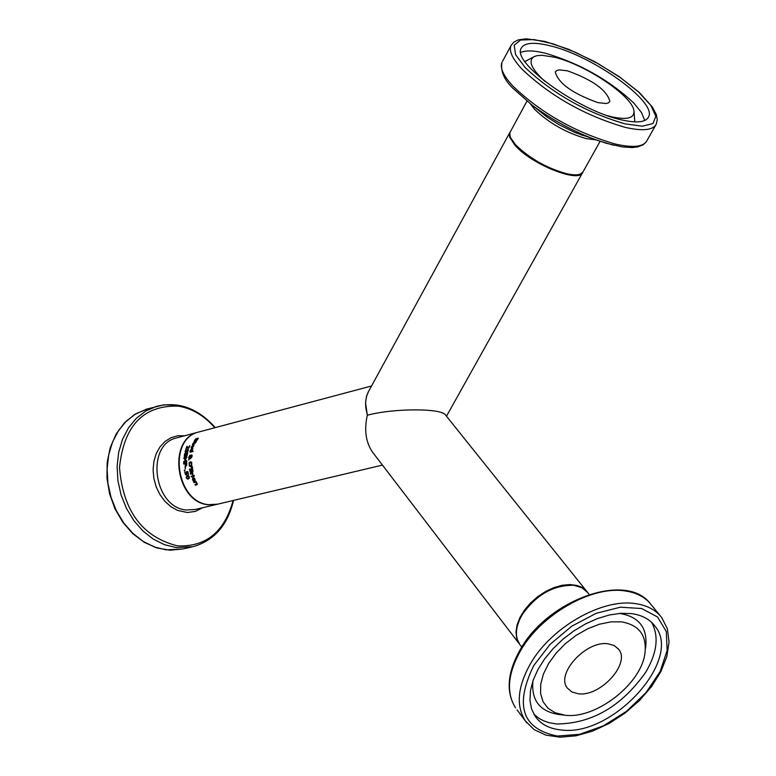 <?xml version="1.0" encoding="UTF-8"?>
<svg xmlns="http://www.w3.org/2000/svg" width="776" height="776" viewBox="0 0 776 776"><rect width="100%" height="100%" fill="white"/><g stroke="black" fill="none" stroke-linecap="round" stroke-linejoin="round"><path stroke-width="1.16" d="M186.958 472.429L187.831 471.73M186.386 474.301L186.987 474.311M186.424 474.999L185.755 474.214M186.57 473.855L186.182 471.905L187.773 471.498L188.51 474.446L187.569 472.283L186.735 472.487L186.997 474.262L186.405 475.009L185.522 474.718L184.746 472.031L185.629 474.126L187.026 473.923M186.182 471.905L186.812 471.992M193.224 444.726L194.107 444.202M193.593 444.638L192.671 446.569L193.699 444.677M192.671 446.569L193.243 446.656M193.156 444.716L191.187 447.442L193.466 444.085L193.981 445.453L193.311 446.578L192.147 447.257L193.408 444.755M195.95 438.576L194.747 440.962L198.006 438.062L197.793 439.4L196.221 440.991L197.579 438.692L194.339 441.612L194.621 440.176L196.27 438.624M197.22 438.508L198.297 438.411M194.126 441.331L194.97 440.991M192.041 447.626L190.11 451.031L192.7 447.723L192.041 447.626L192.749 449.013L192.196 450.167L191.071 450.846L192.07 448.305M191.526 450.158L192.254 448.179L191.526 450.158L192.128 450.245M194 442.795L196.076 441.922M195.29 441.932L196.289 441.67L194.737 443.581L194.97 442.543L192.429 444.182L194 442.272L196.008 442.039M195.62 441.854L196.153 441.932M190.343 452.253L192.981 451.225M189.8 451.797L193.04 450.953L192.904 451.584L190.43 451.884M188.801 459.149L188.898 456.909L190.004 455.085L190.789 455.784L191.72 454.911L192.138 456.084L191.381 457.549L190.683 456.763L189.839 458.17L190.731 458.005L190.692 458.674L189.586 458.606L188.762 460.042L189.228 459.217M189.771 458.635L189.625 458.005M189.286 458.335L189.897 458.422M189.887 455.803L190.508 455.211M191.565 455.58L191.992 455.095M189.586 458.606L190.314 458.761M189.839 458.17L190.721 458.228M191.526 457.491L191.313 456.918M190.605 456.152L190.013 455.764L189.218 457.006L189.489 457.985L190.954 456.201M191.924 456.967L191.391 456.889L191.633 455.58L190.867 456.404L191.798 456.986L191.216 456.899M190.392 465.813L191.779 465.561L190.644 466.512L189.383 466.182L189.131 462.797L191.158 461.914M190.401 466.551L189.596 465.6M191.876 462.845L191.109 462.651M189.16 464.504L190.062 465.813L191.459 465.105L191.294 462.777L190.333 462.593L189.16 464.504M189.131 462.797L190.314 461.875L191.526 462.186L191.779 465.571M190.333 472.225L189.441 469.218L192.545 468.432L193.001 471.284L192.564 471.983L191.701 471.401L191.177 472.603L190.333 472.225L190.974 472.312L190.673 471.837M190.149 469.771L192.594 468.665M189.441 469.218L190.062 469.305M191.72 471.401L192.7 471.934M191.071 469.548L189.916 469.829L190.789 471.876L191.439 469.596M191.352 471.304L191.992 471.207M192.322 469.228L191.41 469.461L192.147 471.265L192.71 469.276M191.905 467.559L192.467 466.997M191.236 467.152L192.419 466.686L192.535 467.482L191.303 467.627L191.856 467.239M193.787 476.318L191.459 476.9L191.216 476.212L193.554 475.63L193.787 476.318M191.216 476.212L193.631 475.863M191.168 474.039L192.797 473.156M190.392 473.505L192.729 472.923L192.952 475.184L192.244 473.777L190.586 474.185L190.392 473.505L191.041 473.593M192.885 478.152L193.641 477.424M193.117 478.055L193.331 481.091L192.506 479.723L192.875 477.347L194.883 478.938L195.154 480.208L194.359 480.926L193.466 478.103M194.921 480.703L194.689 480.218M194.019 478.2L193.418 477.977L194.339 480.169L194.019 478.2L194.534 478.268M194.339 480.169L195.048 480.266M194.427 478.123L193.738 478.026M193.922 475.484L194.194 476.27L194.388 475.552M194.96 484.515L196.735 483.914L196.541 483.215L195.678 482.187L193.932 482.623L193.573 481.915L195.911 481.333L197.017 483.303L196.9 484.855L195.377 485.223L194.96 484.515L197.346 484.195M193.573 481.915L196.037 481.586M195.678 482.187L196.173 482.255M188.267 448.421L187.918 447.645M187.646 448.363L187.074 446.763L185.794 449.255L186.977 446.248L188.393 447.791L189.907 445.57L189.567 446.772L187.646 448.363L188.209 448.441M187.356 447.839L188.015 447.936M187.074 446.763L187.569 446.84M185.057 451.438L186.463 449.576L187.365 450.264L188.102 449.294L188.287 450.594L187.123 452.292L186.579 451.729L185.357 452.835L185.338 451.477M186.356 450.225L186.909 449.75M188.403 450.031L186.783 451.302L187.278 451.642L188.345 449.498M185.726 452.757L185.59 452.156M186.579 451.729L187.317 452.214M186.783 450.633L186.288 450.245L185.357 451.36L185.532 452.156L187.103 450.681M186.589 456.288L185.823 455.822L184.921 456.977L184.29 456.627L186.221 455.677M185.086 454.29L187.588 453.262M186.803 455.328L187.152 453.747L186.25 453.989L186.444 455.677M185.542 455.745L185.91 454.076L184.659 454.911L184.601 456.026L185.454 456.375M184.29 456.627L184.542 453.795L187.637 452.99L187.045 455.687L186.405 456.366L185.842 455.822M184.542 453.795L185.173 453.882M183.66 461.604L186.318 460.925L184.581 459.625L186.502 457.84L183.834 458.529L183.893 457.889L186.987 457.093L185.086 459.741L186.754 460.546L186.744 461.497L183.65 462.292L183.66 461.604L186.744 461.06M186.754 460.915L185.192 459.79M184.562 460.042L185.173 460.129M184.581 459.625L185.124 459.702M183.893 457.889L186.968 457.345M184.271 463.883L186.754 462.797M186.056 466.066L185.59 465.328M186.182 465.406L186.405 463.33L185.173 463.65L185.92 465.367M183.65 463.34L186.744 462.554L186.676 465.28L185.755 466.104L184.824 463.738L183.669 464.029L183.65 463.34L184.261 463.427M184.998 470.78L184.407 470.925L184.853 469.926L184.998 470.78L184.261 470.072M185.037 466.793L185.28 468.791L185.425 466.851M187.87 479.112L187.006 478.317M188.364 479.035L187.52 479.102L186.114 477.696L187.161 475.552L188.005 475.484L189.334 476.891L188.364 479.035M186.657 476.58L188.316 475.572M188.083 478.297L188.956 477.861L188.393 476.251L186.521 476.716L187.064 478.336L188.083 478.297M187.744 478.433L189.48 478.094M199.548 431.795L198.86 431.98C167.461 438.731 175.909 502.208 208.637 504.652L217.707 504.157L382.452 465.096M373.421 453.3L372.402 451.971C365.768 442.107 364.07 429.865 367.32 415.238L365.758 407.487L365.593 402.055L366.718 395.615L368.532 391.531M621.12 119.785C578.178 110.531 511.559 62.517 521.2 48.287C524.246 42.651 533.849 41.817 550.009 45.765C592.777 55.659 657.738 102.296 648.513 117.04C645.651 122.395 636.524 123.316 621.12 119.785M597.947 102.636L605.978 103.518L608.209 102.985L609.887 101.452C606.958 90.181 592.815 79.967 567.479 70.829L559.283 69.879L556.993 70.412L555.286 71.964C558.254 83.274 572.475 93.489 597.947 102.636M515.662 145.461C529.494 159.002 546.314 168.528 566.121 174.047M607.288 115.614L611.449 116.73C627.357 120.222 634.836 118.146 633.885 110.522C632.081 95.758 585.055 64.34 554.452 57.24L542.23 55.309L537.021 55.668L534.111 56.638C527.767 60.693 531.356 68.938 544.878 81.364M582.795 172.282L582.757 172.359C579.633 183.592 531.385 164.434 515.031 145.325L509.725 137.294L509.289 134.161L509.977 132.269M561.029 729.944C549.447 728.79 540.853 724.289 535.265 716.461L531.57 708.963L529.95 700.224L530.493 690.514L533.18 680.164L537.943 669.504L544.636 658.902L553.026 648.717L562.852 639.288L573.774 630.946L585.414 623.972L597.375 618.608L609.267 615.019L620.664 613.321L631.208 613.573C641.684 614.941 649.57 619.083 654.866 625.999C683.549 659.251 612.38 737.404 561.029 729.944M578.178 693.744C600.129 697.168 630.849 663.558 618.656 649.289L614.32 645.613L608.238 643.818C586.413 640.084 555.364 673.82 567.372 688.079L571.844 691.93L578.178 693.744M565.229 715.239C595.522 719.255 640.656 684.539 644.846 653.974C647.194 635.699 639.395 624.99 621.469 621.857L610.955 621.857L599.508 624.195L587.704 628.764L576.161 635.35L565.452 643.614L556.13 653.13L548.68 663.412L543.462 673.927L540.726 684.16L540.6 693.579L543.064 701.737L547.992 708.226L555.092 712.746L565.229 715.239M519.872 644.613L516.738 638.405L515.991 631.984L517.088 624.874L519.988 617.424L524.537 610.004L530.532 602.991L537.671 596.715L545.596 591.516L553.899 587.636L562.183 585.279L570.02 584.541L577.034 585.473L582.873 588.004L587.267 592.01M586.656 591.254L445.676 415.218C442.63 408.069 393.548 408.089 367.32 415.238L365.564 402.841L366.408 396.672L368.513 391.56M186.201 474.272L186.851 474.369M185.522 474.718L186.172 474.815M193.466 444.085L194.087 444.182M194.854 440.952L195.377 441.03M194 442.272L194.718 442.378M190.43 455.851L191.051 455.939M190.566 465.775L191.177 465.862M191.294 462.777L191.885 462.865M190.314 461.875L190.925 461.962M189.383 466.182L189.994 466.269M190.974 471.866L191.614 471.954M192.875 477.347L193.554 477.434M192.914 480.49L193.399 480.557M196.289 484.185L197.065 484.292M196.735 483.914L197.308 483.991M188.393 447.791L188.956 447.878M185.668 450.177L186.23 450.255M185.697 452.136L186.279 452.224M187.278 451.642L187.802 451.719M185.26 465.804L185.871 465.891M187.161 475.552L187.821 475.649M188.956 477.861L189.509 477.938M188.393 476.251L189.063 476.338M177.19 405.062L163.658 404.859L146.334 409.224L134.588 414.539L124.335 422.978L116.099 434.133L110.289 447.471L107.185 462.341L106.942 478.035L109.571 493.759L114.955 508.755L122.831 522.287L132.793 533.675L144.355 542.375L156.965 547.972L170.002 550.203L182.816 548.971L166.083 549.854L154.414 547.002L143.182 541.425L132.832 533.316L123.801 523.014L116.439 510.909L111.075 497.503L107.922 483.332L107.117 468.985L108.669 455.046L112.52 442.077L118.495 430.602L126.352 421.067L135.761 413.85L147.741 408.826M215.243 427.615C197.89 408.127 178.267 401.056 156.364 406.401L145.772 411.047L136.353 418.283L128.486 427.848L122.511 439.361L118.66 452.379L117.108 466.366L117.933 480.771L121.095 495.001L126.478 508.464L133.85 520.609L142.91 530.968L153.279 539.107L164.541 544.713L176.22 547.575L192.981 546.702C214.147 540.639 227.669 525.207 233.547 500.404M233.091 500.51C224.477 531.977 205.931 547.09 177.452 545.867C142.299 536.953 122.986 510.841 119.504 467.53C123.869 425.529 143.502 405.062 178.393 406.139C192.176 408.486 204.311 415.684 214.797 427.741M184.649 435.772L177.675 435.792L171.03 437.712L165.055 441.447L160.04 446.821L156.257 453.562L153.9 461.342L153.085 469.761L153.852 478.404L156.18 486.833L159.934 494.603L164.929 501.344L170.914 506.699L177.578 510.404L187.346 512.5L195.416 511.384L202.73 507.708M199.112 431.912L198.423 432.096C167.024 438.847 175.473 502.315 208.191 504.759L217.173 504.293M216.64 504.41L195.271 509.483L186.23 509.977C153.629 507.591 145.296 444.648 176.589 437.916L198.423 432.096M625.107 127.342C642.625 131.319 653.014 130.261 656.273 124.15L657.262 119.679L656.292 114.46L652.354 106.981L639.288 92.451L619.035 76.533L594.435 61.517L568.585 49.276L544.703 41.351L526.157 38.8L518.222 39.906L513.741 42.195L510.977 45.687C508.833 51.061 512.48 58.86 521.908 69.054C550.436 96.146 584.832 115.566 625.107 127.342M511.5 44.717L502.508 61.391M525.003 67.367L515.623 54.66L514.168 45.212L520.638 40.022L534.16 39.586L553.143 43.863L575.491 52.322L598.791 64.039L620.616 77.765L638.619 92.063L650.841 105.41L655.856 116.322L652.975 123.549L642.334 126.197L625.029 123.859C586.006 112.433 552.667 93.595 525.003 67.367M655.73 125.111L646.922 140.679C643.614 146.887 633.197 148.032 615.678 144.132C575.423 132.531 541.115 113.131 512.742 85.952C503.372 75.709 499.773 67.861 501.965 62.4C500.413 71.014 504.022 79.598 512.761 88.144L532.2 105.245C552.386 120.096 574.017 131.774 597.074 140.272L613.709 145.267M512.907 88.28L532.2 105.245L547.177 117.147L559.321 124.868L574.958 132.512L606.124 143.24L622.284 146.916L632.217 147.556L637.639 146.936L643.246 144.743L646.389 141.63M582.854 135.431L580.021 134.461L582.854 135.431M600.1 141.329L583.145 171.671C581.36 175.007 575.947 175.715 566.926 173.795C546.702 168.159 529.533 158.43 515.419 144.617L510.453 137.488L509.638 134.18L510.307 131.648M530.493 103.945L534.693 109.387C548.971 123.103 566.237 132.861 586.472 138.671L595.774 139.835M634.797 121.89L634.05 111.754M534.111 56.638L524.886 61.566M644.759 120.493L641.471 112.491L633.633 102.859C609.102 79.996 579.856 63.496 545.887 53.35C534.286 50.469 525.905 50.168 520.745 52.438M517.126 709.943L525.313 720.885L534.111 729.624L545.945 735.134L560.117 737.2L575.908 735.823L592.544 731.137L609.218 723.397L625.136 713.008L639.511 700.486L651.646 686.43L660.909 671.531L666.836 656.486L669.058 642.014L667.389 628.822L661.783 617.667C655.759 609.849 646.815 605.144 634.943 603.553C601.681 598.48 551.067 627.503 530.435 663.761C517.534 686.75 515.827 705.782 525.313 720.885L526.826 722.902M533.694 665.633L550.087 644.361L571.747 626.203L596.133 613.331L620.363 607.21L641.616 608.51L657.495 616.959L666.303 631.509L667.156 650.424L660.114 671.57L646.01 692.638L626.436 711.379L603.486 725.793L579.604 734.338L557.352 736.046C522.2 729.003 514.313 705.539 533.694 665.633M649.958 603.214C625.592 571.699 547.613 600.061 520.201 649.667C507.262 672.666 505.719 692.056 515.555 707.848C506.049 692.735 507.698 673.713 520.512 650.773C540.998 614.602 591.428 585.725 624.641 590.885C636.495 592.505 645.438 597.229 651.462 605.057L660.221 615.756M521.938 615.116C535.973 594.852 553.307 584.91 573.93 585.308L582.048 587.801L587.878 592.777C576.83 575.423 535.954 588.926 521.841 614.767C515.293 626.562 514.566 636.417 519.687 644.352C514.682 636.562 515.439 626.814 521.938 615.116M520.483 645.399L521.773 647.087M645.545 648.348C648.076 628.57 639.657 616.968 620.267 613.535L619.335 613.428M532.947 680.824C531.133 700.02 539.553 711.214 558.225 714.395L564.026 715.103M533.869 714.24L539.107 718.43L543.733 720.856L548.894 722.64L556.508 723.979C591.768 723.707 621.508 706.47 645.719 672.258C657.175 652.723 659.144 636.097 651.627 622.391M186.609 474.378L185.959 474.291M195.348 441.049L194.747 440.962M192.254 448.188L192.875 448.276M190.207 455.745L190.818 455.832M191.633 455.58L192.147 455.648M190.062 465.813L190.683 465.901M190.818 462.554L191.439 462.641M190.78 471.876L191.439 471.963M192.147 471.265L192.778 471.362M193.602 477.987L194.272 478.074M188.849 447.907L188.18 447.81M185.532 452.156L186.172 452.243M187.074 451.661L187.705 451.748M186.269 455.687L186.89 455.774M185.726 465.377L186.337 465.464M187.249 478.375L187.928 478.472M188.219 476.202L188.878 476.299M371.558 385.982L198.86 431.98M182.816 548.971L191.837 546.964M582.863 172.175L579.342 174.629L572.261 175.124L566.635 174.241L553.249 169.954L538.767 162.931L531.822 158.721L519.92 149.739L513.499 143.056L510.317 137.876L509.764 132.851L526.943 101.161M648.038 117.874L648.513 117.04M618.656 649.289L618.065 648.552M589.217 594.455L587.878 592.777M653.499 624.321L654.866 625.999M446.481 416.217L582.466 172.883M367.902 392.675L509.638 132.871M372.402 451.971L519.27 643.818"/></g></svg>
